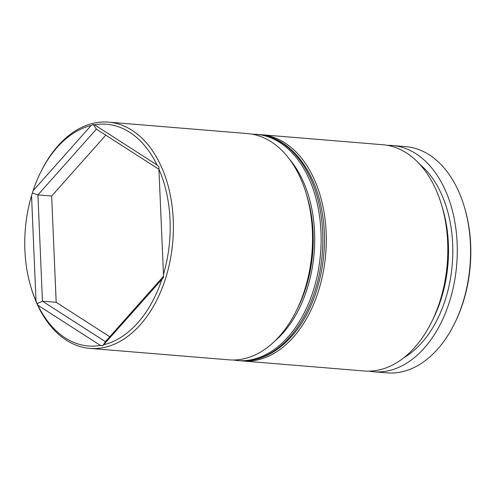 <?xml version="1.0" encoding="UTF-8"?>
<svg xmlns="http://www.w3.org/2000/svg" width="495" height="495" viewBox="0 0 495 495"><rect width="100%" height="100%" fill="white"/><g stroke="black" fill="none" stroke-linecap="round" stroke-linejoin="round"><path stroke-width="0.74" d="M242.76 360.979L364.301 370.996A113.51 73.873 -85.3 0 0 414.779 347.348A113.51 73.873 -85.3 0 0 431.918 321.348A113.51 73.873 -85.3 0 0 441.528 204.794A113.51 73.873 -85.3 0 0 382.944 144.744L261.403 134.727A113.51 73.873 94.7 0 1 324.318 214.013A113.51 73.873 94.7 0 1 293.238 337.336A113.51 73.873 94.7 0 1 242.76 360.979A113.51 73.873 94.7 0 1 241.065 360.812M89.867 348.381L229.018 359.846A113.51 73.873 -85.3 0 0 279.496 336.204A113.51 73.873 -85.3 0 0 296.635 310.198A113.51 73.873 -85.3 0 0 306.238 193.644A113.51 73.873 -85.3 0 0 247.661 133.594L108.51 122.129A113.51 73.873 94.7 0 1 171.425 201.416A113.51 73.873 94.7 0 1 140.345 324.732A113.51 73.873 94.7 0 1 89.867 348.381A113.51 73.873 94.7 0 1 31.284 288.331L30.925 287.131A111.239 72.394 -85.3 0 0 36.024 301.127L31.544 195.649A111.239 72.394 -85.3 0 0 30.925 287.131M57.135 147.423A111.239 72.394 -85.3 0 0 40.336 172.904A111.239 72.394 -85.3 0 0 33.06 190.81L91.092 125.513A111.239 72.394 -85.3 0 0 57.135 147.423M40.336 172.904L40.893 171.777A113.51 73.873 94.7 0 1 58.033 145.778A113.51 73.873 94.7 0 1 108.51 122.129M103.851 344.718A111.239 72.394 -85.3 0 0 137.802 322.802A111.239 72.394 -85.3 0 0 161.884 279.415L102.694 345.826L100.436 345.43L37.923 305.254A111.239 72.394 -85.3 0 0 100.436 345.43M37.923 305.254L36.024 301.127M31.544 195.649L33.06 190.81M373.75 371.776L387.059 372.871A113.51 73.873 -85.3 0 0 437.543 349.223A113.51 73.873 -85.3 0 0 454.682 323.223A113.51 73.873 -85.3 0 0 464.285 206.669A113.51 73.873 -85.3 0 0 405.708 146.619L392.393 145.518A113.51 73.873 94.7 0 1 455.307 224.804A113.51 73.873 94.7 0 1 424.227 348.127A113.51 73.873 94.7 0 1 373.75 371.776A113.51 73.873 94.7 0 1 369.041 371.151M419.711 164.216A106.703 69.436 94.7 0 1 421.759 342.757A106.703 69.436 94.7 0 1 403.753 357.798M163.399 274.577A111.239 72.394 -85.3 0 0 158.92 169.104L163.579 277.311L161.884 279.415M157.02 164.977A111.239 72.394 -85.3 0 0 94.508 124.796L157.02 164.977L158.876 166.642L158.92 169.104M464.285 206.669L464.644 207.869A111.239 72.394 94.7 0 1 455.233 322.096L454.682 323.223M387.647 145.363A113.51 73.873 94.7 0 1 392.393 145.518M441.528 204.794L442.604 208.401A106.703 69.436 94.7 0 1 433.577 317.963L431.918 321.348M259.708 134.615A113.51 73.873 94.7 0 1 261.403 134.727M306.238 193.644L307.321 197.251A106.703 69.436 94.7 0 1 298.293 306.813L296.635 310.198M91.092 125.513L93.289 124.486L94.508 124.796M105.782 135.16L51.666 196.051L37.923 194.919L42.44 301.189L105.423 341.668L163.511 276.297M51.666 196.051L56.182 302.321L42.44 301.189L37.1 303.67M158.926 169.315L96.395 129.127L37.923 194.919L32.398 193.001M56.182 302.321L109.779 336.767M105.423 341.668L102.694 345.826M93.289 124.486L96.395 129.127M274.645 341.259A108.968 70.915 -85.3 0 0 283.004 333.048A108.968 70.915 -85.3 0 0 289.631 159.402M288.084 336.909A113.51 73.873 94.7 0 1 237.606 360.558L239.32 360.7A113.51 73.873 -85.3 0 0 289.804 337.052A113.51 73.873 -85.3 0 0 320.884 213.729A113.51 73.873 -85.3 0 0 257.969 134.442L256.249 134.3A113.51 73.873 94.7 0 1 319.164 213.586A113.51 73.873 94.7 0 1 288.084 336.909M233.269 360.014L237.606 360.558M257.969 134.442C288.492 136.385 315.012 168.634 322.09 212.039C330.128 255.983 317.357 308.212 291.549 336.489C275.771 353.857 258.365 361.925 239.32 360.7M251.881 134.133L256.249 134.3"/></g></svg>

